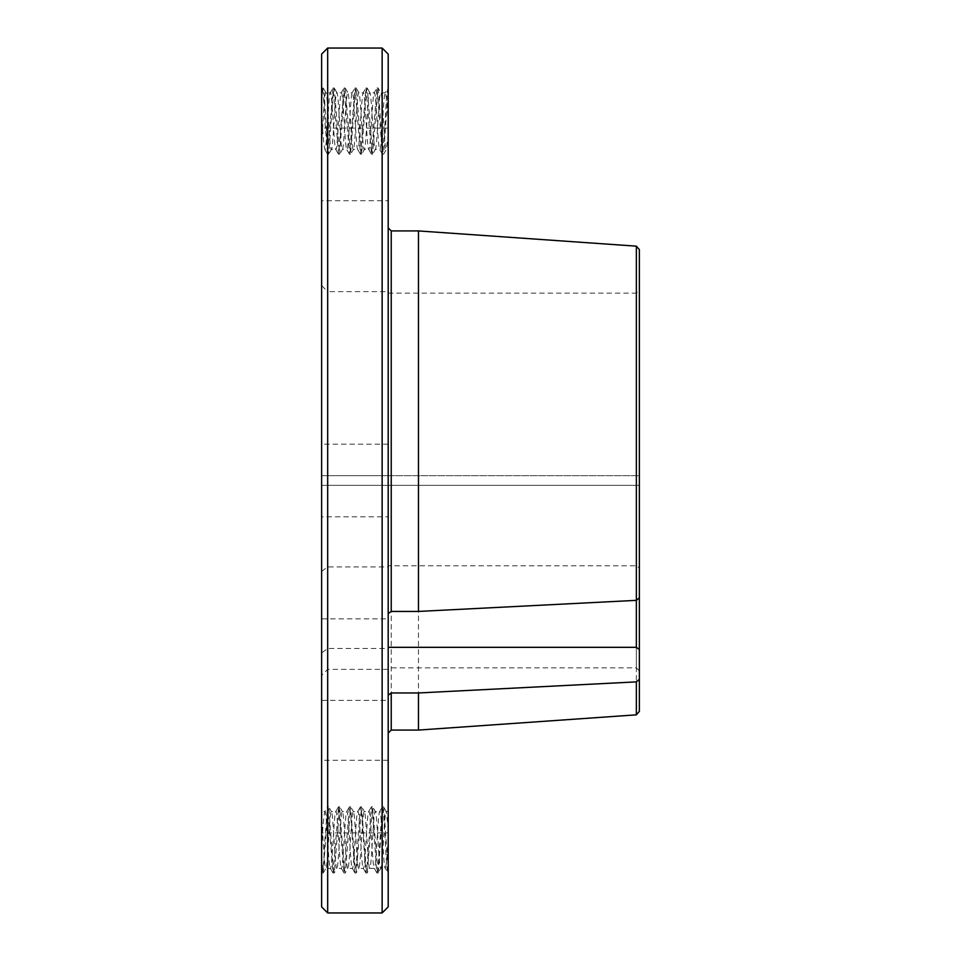 <?xml version="1.0" encoding="UTF-8"?>
<svg xmlns="http://www.w3.org/2000/svg" width="961" height="961" viewBox="0 0 961 961"><rect width="100%" height="100%" fill="white"/><g stroke="black" fill="none" stroke-linecap="round" stroke-linejoin="round"><path stroke-width="0.72" stroke-dasharray="4.8 3.6" d="M639.377 249.632L639.377 475.659L388.196 475.659L388.196 227.913L388.196 618.848L321.623 618.848L321.623 54.104M321.623 112.221C322.692 133.663 323.797 146.096 324.902 149.532C326.74 151.297 328.566 90.851 330.392 92.628C332.23 90.851 334.056 151.297 335.882 149.532C337.719 151.297 339.545 90.851 341.383 92.628C343.209 90.851 345.035 151.297 346.873 149.532C348.699 151.297 350.525 90.851 352.363 92.628C354.189 90.851 356.014 151.297 357.852 149.532C359.678 151.297 361.504 90.851 363.342 92.628C365.168 90.851 366.994 151.297 368.832 149.532C370.67 151.297 372.484 90.851 374.322 92.628C376.159 90.851 377.973 151.297 379.811 149.532C381.649 151.297 383.463 90.851 385.301 92.628C386.286 94.803 387.247 105.169 388.196 123.741L388.196 149.532L386.214 149.532C384.388 151.297 382.562 90.851 380.724 92.628C378.898 90.851 377.072 151.297 375.234 149.532C373.397 151.297 371.583 90.851 369.745 92.628C367.907 90.851 366.093 151.297 364.255 149.532C362.417 151.297 360.603 90.851 358.765 92.628C356.927 90.851 355.102 151.297 353.276 149.532C351.438 151.297 349.612 90.851 347.786 92.628C345.948 90.851 344.122 151.297 342.296 149.532C340.458 151.297 338.632 90.851 336.806 92.628C334.969 90.851 333.143 151.297 331.317 149.532C329.479 151.297 327.653 90.851 325.827 92.628C324.41 91.355 323.088 125.711 321.623 141.928L321.911 88.16L321.623 141.928M321.623 100.076L323.148 88.016L324.073 92.436L327.725 149.724L328.818 154L333.215 92.436L334.308 88.16L339.629 154.144L344.194 92.436L345.287 88.16L350.609 154.144L355.186 92.436L356.267 88.16L361.588 154.144L366.165 92.436L367.246 88.16L372.568 154.144L378.057 88.016L380.928 92.809L385.097 92.809L388.196 88.268C387.199 88.148 386.202 99.079 385.229 121.074L382.478 154.144L376.988 88.016L371.499 154.144L366.009 88.016L360.519 154.144L355.029 88.016L349.54 154.144L344.05 88.016L338.56 154.144L333.071 88.016L327.581 154.144L324.83 121.074C323.785 97.037 322.716 86.382 321.623 89.085M382.31 154L379.607 149.351L375.439 149.351L372.736 154M367.246 88.16L369.949 92.809L374.117 92.809L376.82 88.16M371.33 154L368.628 149.351L364.459 149.351L361.756 154M356.267 88.16L358.97 92.809L363.138 92.809L365.841 88.16M360.339 154L357.648 149.351L353.48 149.351L350.777 154M345.287 88.16L347.99 92.809L352.158 92.809L354.849 88.16M349.36 154L346.669 149.351L342.488 149.351L339.798 154M334.308 88.16L336.999 92.809L341.179 92.809L343.87 88.16M338.38 154L335.689 149.351L331.509 149.351L328.818 154M323.328 88.16L326.019 92.809L330.2 92.809L332.89 88.16M388.196 149.532L388.196 133.195L386.418 149.351L383.727 154L388.196 88.016L388.196 123.741M327.401 154L324.71 149.351L321.623 149.532M378.226 88.16L382.634 149.724L383.727 154M327.677 48.05L327.677 475.659L321.623 475.659L388.196 475.659L327.677 475.659L327.677 291.627L321.623 285.573M388.196 200.741L388.196 128.113L388.196 200.741L321.623 200.741L321.623 128.113L321.623 200.741M388.196 128.113L321.623 128.113M388.196 516.814L388.196 444.186L388.196 516.814L321.623 516.814L321.623 444.186L321.623 516.814M388.196 444.186L321.623 444.186M388.196 832.887L388.196 760.259L388.196 832.887L321.623 832.887L321.623 760.259L321.623 832.887M388.196 760.259L321.623 760.259M321.623 871.915L321.911 872.84L321.623 871.915C322.716 874.618 323.785 863.963 324.83 839.926L327.581 806.856L333.071 872.984L338.56 806.856L344.05 872.984L349.36 807L350.453 811.276L354.849 872.84L355.942 868.564L360.339 807L361.432 811.276L365.841 872.84L366.922 868.564L371.33 807L372.412 811.276L376.82 872.84L377.901 868.564L382.31 807L383.391 811.276L385.229 839.926C386.202 861.921 387.199 872.852 388.196 872.732L388.196 837.259C387.247 855.831 386.286 866.197 385.301 868.372L380.928 868.191L378.057 872.984L372.568 806.856L367.246 872.84L366.165 868.564L361.588 806.856L356.267 872.84L355.186 868.564L350.609 806.856L345.287 872.84L344.194 868.564L339.629 806.856L334.308 872.84L333.215 868.564L328.818 807L327.725 811.276L323.148 872.984L321.623 860.924L321.623 811.468L321.623 860.924M388.196 837.259L388.196 811.468L386.214 811.468L388.196 827.805L388.196 872.984L385.301 868.372C383.463 870.149 381.649 809.703 379.811 811.468C377.973 809.703 376.159 870.149 374.322 868.372L369.745 868.372C371.583 870.149 373.397 809.703 375.234 811.468C377.072 809.703 378.898 870.149 380.724 868.372C382.562 870.149 384.388 809.703 386.214 811.468L383.547 806.856L382.634 811.276L378.226 872.84M376.82 872.84L374.322 868.372C372.484 870.149 370.67 809.703 368.832 811.468C366.994 809.703 365.168 870.149 363.342 868.372L358.765 868.372C360.603 870.149 362.417 809.703 364.255 811.468C366.093 809.703 367.907 870.149 369.745 868.372L367.246 872.84M382.31 807L379.607 811.649L375.439 811.649L372.736 807M365.841 872.84L363.342 868.372C361.504 870.149 359.678 809.703 357.852 811.468C356.014 809.703 354.189 870.149 352.363 868.372L347.786 868.372C349.612 870.149 351.438 809.703 353.276 811.468C355.102 809.703 356.927 870.149 358.765 868.372L356.267 872.84M371.33 807L368.628 811.649L364.459 811.649L361.756 807M354.849 872.84L352.363 868.372C350.525 870.149 348.699 809.703 346.873 811.468C345.035 809.703 343.209 870.149 341.383 868.372L336.806 868.372C338.632 870.149 340.458 809.703 342.296 811.468C344.122 809.703 345.948 870.149 347.786 868.372L345.287 872.84M360.339 807L357.648 811.649L353.48 811.649L350.777 807M343.87 872.84L341.383 868.372C339.545 870.149 337.719 809.703 335.882 811.468C334.056 809.703 332.23 870.149 330.392 868.372L325.827 868.372C327.653 870.149 329.479 809.703 331.317 811.468C333.143 809.703 334.969 870.149 336.806 868.372L334.308 872.84M349.36 807L346.669 811.649L342.488 811.649L339.798 807M321.623 819.072C323.088 835.289 324.41 869.645 325.827 868.372L323.328 872.84M338.38 807L335.689 811.649L331.509 811.649L328.818 807M332.89 872.84L330.392 868.372C328.566 870.149 326.74 809.703 324.902 811.468L321.623 811.468M321.623 848.779C322.692 827.337 323.797 814.904 324.902 811.468L327.401 807M388.196 869.309L383.727 807M321.911 872.84L323.148 872.984M321.623 571.411L327.677 566.918L388.196 566.918L388.196 565.789L636.35 565.789L639.377 568.047L639.377 597.814L639.377 485.341L639.377 711.368M636.35 565.789L636.35 293.141L639.377 290.114L639.377 568.047M321.623 906.896L321.623 618.848M388.196 91.691L388.196 133.195M323.148 88.016L321.911 88.16M388.196 618.848L388.196 700.377L321.623 700.377M639.377 670.886L639.377 649.576L639.377 670.886L636.35 667.859L636.35 647.318L636.35 667.859L388.196 667.859L388.196 647.318L388.196 648.447L327.677 648.447L321.623 652.939M388.196 700.377L388.196 733.099M327.677 912.95L327.677 485.341L636.35 485.341L321.623 485.341L327.677 485.341L327.677 648.447M636.35 600.349L636.35 485.341L639.377 485.341L636.362 485.341L636.362 714.84M388.196 54.104L388.196 475.659L639.377 475.659L639.377 290.114M327.677 566.918L327.677 291.627L388.196 291.627L388.196 565.789M388.196 811.468L388.196 827.805M388.196 695.163L388.196 906.896M388.196 293.141L636.35 293.141L636.35 475.659L636.362 246.16M388.196 566.918L388.196 291.627M418.467 230.928L418.467 475.659M418.467 730.072L418.467 485.341M388.196 667.859L388.196 648.447M382.142 485.341L382.142 912.95M382.142 48.05L382.142 475.659M391.223 475.659L391.223 230.928M391.223 730.072L391.223 485.341M378.057 88.016L376.988 88.016M367.078 88.016L366.009 88.016M356.099 88.016L355.029 88.016M345.119 88.016L344.05 88.016M334.128 88.016L333.071 88.016M383.547 154.144L382.478 154.144M372.568 154.144L371.499 154.144M361.588 154.144L360.519 154.144M350.609 154.144L349.54 154.144M339.629 154.144L338.56 154.144M328.638 154.144L327.581 154.144M383.547 806.856L382.478 806.856M372.568 806.856L371.499 806.856M361.588 806.856L360.519 806.856M350.609 806.856L349.54 806.856M339.629 806.856L338.56 806.856M328.638 806.856L327.581 806.856M378.057 872.984L376.988 872.984M367.078 872.984L366.009 872.984M356.099 872.984L355.029 872.984M345.119 872.984L344.05 872.984M334.128 872.984L333.071 872.984M388.196 669.373L327.677 669.373L321.623 675.427"/><path stroke-width="1.44" d="M388.196 695.163L391.223 692.965L418.467 692.965L636.362 681.878L636.362 714.84L639.377 711.368L639.377 649.576L636.35 647.318L636.35 600.349L639.377 597.814L639.377 249.632L636.362 246.16L636.362 600.349L418.467 611.436L391.223 611.436L388.196 613.635M321.623 54.104L321.623 906.896L327.677 912.95L327.677 48.05L321.623 54.104M418.467 611.436L418.467 230.928L391.223 230.928L391.223 611.436M636.35 647.318L388.196 647.318M639.377 679.343L636.362 681.878M382.142 48.05L382.142 912.95L388.196 906.896L388.196 54.104L382.142 48.05L327.677 48.05M639.377 649.576L639.377 597.814M418.467 692.965L418.467 730.072L391.223 730.072L388.196 733.099M391.223 692.965L391.223 730.072M636.362 246.16L418.467 230.928M636.362 714.84L418.467 730.072M382.142 912.95L327.677 912.95M391.223 230.928L388.196 227.901"/></g></svg>
